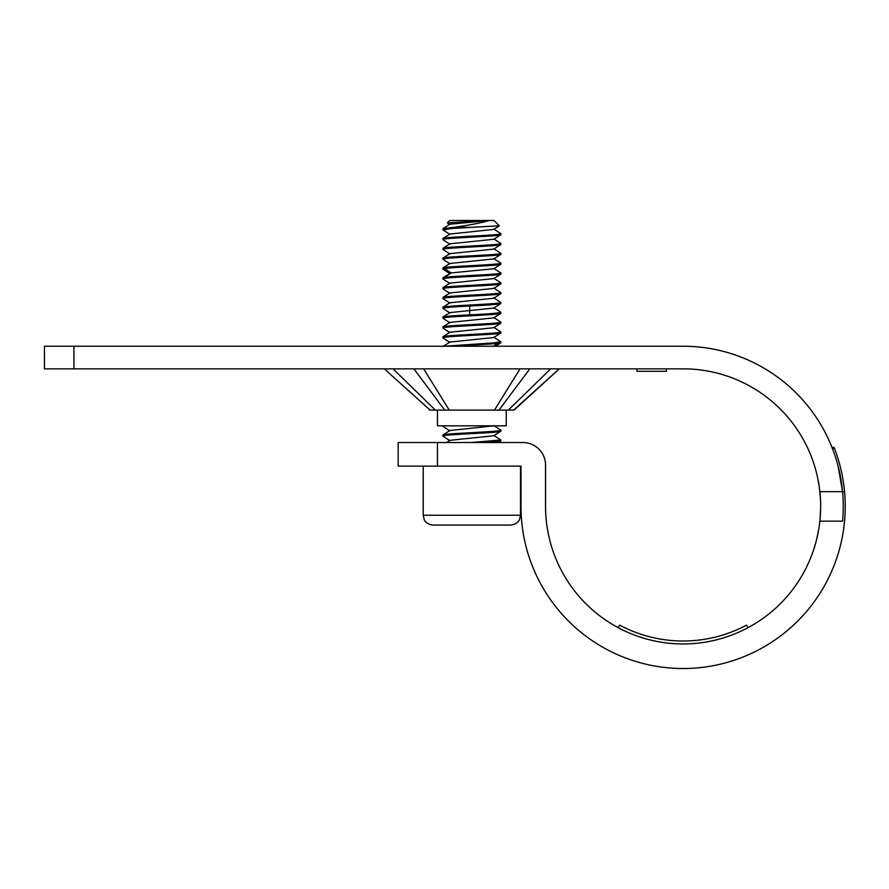 <?xml version="1.0" encoding="UTF-8"?>
<svg xmlns="http://www.w3.org/2000/svg" width="889" height="889" viewBox="0 0 889 889"><rect width="100%" height="100%" fill="white"/><g stroke="black" fill="none" stroke-linecap="round" stroke-linejoin="round"><path stroke-width="1.33" d="M842.683 535L842.516 535.878C847.928 505.985 845.25 476.826 834.493 448.4L834.615 448.745M843.072 532.722L842.75 534.589M844.55 491.661A162.12 162.12 0 0 1 690.475 668.35A162.12 162.12 0 0 1 520.987 506.397L520.987 466.114L398.161 466.114L398.161 442.533L522.943 442.533A22.603 22.603 0 0 1 545.546 465.136L545.546 506.397A137.551 137.551 0 0 0 690.486 643.758A137.551 137.551 0 0 0 819.869 491.661L844.55 491.661M832.015 447.445L834.126 447.445M834.493 448.4L832.382 448.4M398.161 442.533L398.161 466.114M747.96 627.701L746.571 625.1A134.606 134.606 0 0 1 619.633 625.1L618.244 627.701M44.45 346.243L683.096 346.243A160.153 160.153 0 0 1 842.572 521.143L819.869 521.143A137.551 137.551 0 0 0 683.096 368.846L44.45 368.846L44.45 346.243L44.45 368.846M369.891 346.243L370.735 346.243M375.98 346.243L381.57 346.243M388.737 346.243L397.272 346.243M417.63 346.243L418.786 346.243M524.921 346.243L531 346.243M546.368 346.243L554.825 346.243M562.015 346.243L567.693 346.243M572.983 346.243L573.838 346.243M567.749 346.243L562.17 346.243M555.014 346.243L546.468 346.243M528.833 346.243L526.066 346.243M397.316 346.243L389.326 346.243M381.659 346.243L376.047 346.243M421.908 368.846L535.623 368.846M541.179 368.846L546.257 368.846M558.725 368.846L550.736 368.846M554.314 368.846L557.036 368.846M557.059 368.846L559.303 368.846L514.109 410.107L508.352 410.107L514.109 410.107L559.303 368.846L513.575 410.107M402.573 368.846L406.629 368.846M386.671 368.846L386.037 368.846M408.184 368.846L404.217 368.846M809.935 559.637L808.879 562.092M808.623 562.659L809.568 560.503M814.302 465.08L815.246 468.214M817.624 477.693L819.247 486.739M819.425 488.028L820.425 498.485M820.636 508.975L820.036 519.465M818.636 529.866L816.458 540.145M815.835 542.501L813.491 550.213M814.402 465.369L813.991 464.091M838.016 465.78L842.583 491.661M837.571 464.091L837.027 462.191M520.054 368.846L494.451 410.107L449.256 410.107L423.653 368.846M413.907 368.846L444.733 410.107L429.609 410.107L435.366 410.107L393.038 368.846M449.256 410.107L444.733 410.107M498.973 410.107L529.811 368.846L550.669 368.846L508.352 410.107L494.451 410.107M435.01 410.107L508.697 410.107M550.669 368.846L551.658 368.846M541.09 368.846L549.613 368.846M537.078 368.846L537.701 368.846M508.697 397.094L515.853 387.515M394.083 377.681L384.404 368.846M392.249 376.003L430.132 410.107M636.924 368.846L636.924 371.302L666.394 371.302L666.394 368.846M510.642 525.066L433.043 525.066C426.098 524.443 424.02 519.443 424.22 519.565L423.22 515.242L423.22 466.114M437.466 442.533L437.466 466.114L520.487 466.114L520.487 515.242L423.22 515.242M442.866 229.751L442.978 228.64L453.912 227.362L470.714 227.362L450.956 228.551L443.055 229.929M493.828 238.919L500.818 243.453C504.241 245.064 442.155 246.753 442.889 248.364L449.878 243.83L493.828 239.263L500.74 234.796L500.685 233.518M443 239.73L442.889 239.519C442.155 237.908 504.241 236.218 500.818 234.607M500.818 233.629C504.252 235.241 442.144 236.93 442.889 238.541L442.866 239.574M493.828 248.742L500.818 253.276C504.307 254.887 442.089 256.588 442.889 258.188L442.889 259.177C442.033 257.566 504.363 255.865 500.818 254.265M493.828 258.566L500.84 263.155L500.74 264.277L493.828 268.734L451.056 272.934L442.966 277.768L442.889 278.824C442.044 277.224 504.363 275.512 500.818 273.912M449.878 263.822L442.866 259.232M442.889 248.364L442.889 249.342C442.089 247.742 504.307 246.042 500.818 244.431M449.878 253.998L442.866 249.409M443 269.2L444.589 268.511C453.512 267.056 504.196 265.533 500.818 264.089M500.818 263.1C504.363 264.711 442.033 266.411 442.889 268.011L442.866 269.056M493.828 268.389L500.84 272.99L500.74 274.101L493.828 278.557L449.878 283.135L442.978 287.592L442.889 288.647C442.1 287.036 504.307 285.347 500.818 283.735M493.828 278.224L500.84 282.813L500.74 283.924L493.828 288.38L449.878 292.959L442.978 297.415L442.889 298.471C442.177 296.859 504.241 295.17 500.818 293.559M449.878 283.469L442.866 278.879M493.828 288.047L500.84 292.637L500.74 293.748L493.828 298.215L449.878 302.782L442.978 307.238L442.889 308.305C444.678 307.55 453.623 306.783 469.714 306.016C489.039 305.127 499.407 304.249 500.818 303.382M493.828 297.871L500.84 302.46L500.74 303.571L493.828 308.038L449.878 312.606L442.966 317.073L442.889 318.129C442.233 316.506 504.196 314.828 500.818 313.217M449.878 303.127L442.866 298.526M449.878 312.95L442.866 308.361M493.828 307.694L500.84 312.283L500.74 313.395L493.828 317.862L449.878 322.429L442.966 326.896L442.889 327.952C442.311 326.33 504.13 324.663 500.818 323.04M493.828 327.341L500.84 331.941L500.74 333.053L493.828 337.509L449.878 342.087L442.978 346.543M449.878 332.597L442.866 328.008M500.818 331.886C504.13 333.508 442.311 335.164 442.889 336.798L442.889 337.776C442.389 336.142 504.063 334.486 500.818 332.864M493.828 337.175L500.84 341.765L493.806 342.876L443.955 346.243M449.878 342.421L442.866 337.831M493.828 317.517L500.84 322.107L500.74 323.229L493.828 327.685L449.878 332.253L442.889 336.798M493.828 425.598L500.84 430.187L500.74 431.309L493.828 435.766L449.878 440.333L446.478 442.533M449.878 430.854L442.966 426.387L443.955 425.831M500.818 430.132C503.685 431.798 442.555 433.399 442.889 435.043L442.889 436.032C442.522 434.388 503.619 432.776 500.818 431.121M493.828 435.421L500.84 440.022L470.714 442.533M449.878 440.677L442.866 436.088M449.89 234.007L442.889 238.541M453.912 227.362C469.781 225.106 481.549 222.817 489.217 220.483L447.389 222.839L449.745 220.483L489.217 220.483L449.856 224.195M493.895 229.384L449.834 234.04M500.818 253.276L500.74 254.443L493.828 258.91L449.878 263.477L442.889 268.011M500.818 243.453L500.74 244.619L493.828 249.087L449.878 253.654L442.978 258.121M500.818 272.934C504.196 274.368 453.512 275.901 444.589 277.357L442.889 277.846M500.818 292.581C504.307 294.192 442.1 295.881 442.889 297.493M500.818 282.758C504.363 284.358 442.044 286.058 442.889 287.669M500.818 302.404C504.241 304.016 442.177 305.705 442.889 307.316M500.818 312.228C499.407 313.095 489.039 313.973 469.714 314.862C453.623 315.628 444.678 316.395 442.889 317.14M500.818 322.051C504.196 323.674 442.233 325.352 442.889 326.963M453.912 346.243L497.373 343.521L500.818 342.687M495.517 346.243L500.74 342.876L500.84 341.765M493.995 425.831L449.878 430.509L442.889 435.043M487.961 442.533L500.74 441.133L500.84 440.022M470.714 227.362L499.251 225.795M493.828 229.429L499.307 225.828L493.962 220.483L489.217 220.483M506.241 410.107L506.241 425.831L437.466 425.831L437.466 410.107M73.931 346.243L73.931 368.846M444.589 268.511L451.056 272.934L444.589 277.357M469.714 306.016L469.714 314.862M497.373 343.521L493.639 346.243M551.713 375.78L559.303 368.846M534.078 346.243L521.465 346.243M422.231 346.243L409.629 346.243M400.883 346.243L392.16 346.243M389.571 346.243L384.548 346.243M384.048 346.243L381.125 346.243M378.258 346.243L373.702 346.243M423.42 346.243L418.274 346.243M416.252 346.243L410.829 346.243M520.298 346.243L523.51 346.243M527.477 346.243L530.1 346.243M541.423 346.243L549.513 346.243M558.781 346.243L562.726 346.243M564.615 346.243L569.438 346.243M570.016 346.243L565.46 346.243M562.404 346.243L561.103 346.243M559.637 346.243L554.214 346.243M551.769 346.243L542.801 346.243M402.284 346.243L393.416 346.243M385.026 346.243L380.981 346.243M379.092 346.243L374.28 346.243M520.487 515.242L519.487 519.565C519.632 519.498 517.731 524.366 510.664 525.066M500.729 233.551L493.828 229.095M442.978 228.64L449.878 224.184M442.978 239.708L449.878 244.175M442.978 229.884L449.89 234.34M447.423 222.928L449.89 224.517M498.562 442.533L500.707 441.144M442.966 318.306L449.878 322.774M442.966 269.189L449.878 273.645M449.878 293.303L442.978 288.836"/></g></svg>
